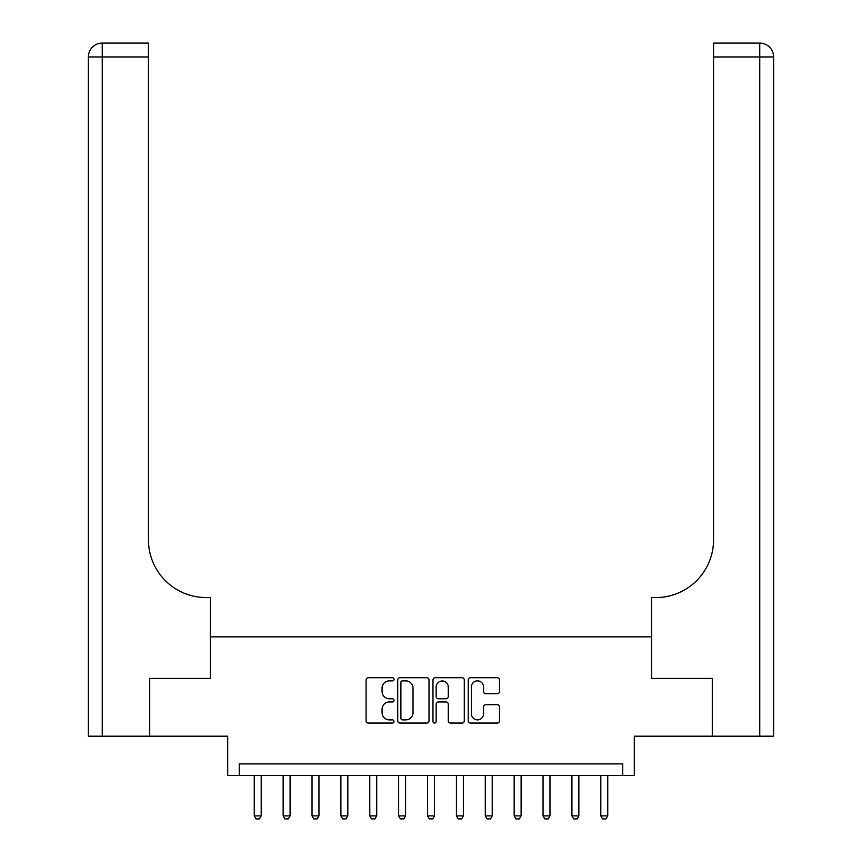 <?xml version="1.0" encoding="UTF-8"?>
<svg xmlns="http://www.w3.org/2000/svg" width="862" height="862" viewBox="0 0 862 862"><rect width="100%" height="100%" fill="white"/><g stroke="black" fill="none" stroke-linecap="round" stroke-linejoin="round"><path stroke-width="1.29" d="M394.031 679.288A1.584 1.584 0 0 0 392.447 677.704L368.354 677.704A2.263 2.263 0 0 0 366.091 679.967L366.091 720.794A2.263 2.263 0 0 0 368.354 723.056L392.447 723.056A1.584 1.584 0 0 0 394.031 721.472A1.584 1.584 0 0 0 392.447 719.889L389.333 719.889A7.252 7.252 0 0 1 382.071 712.626L382.071 709.221A7.252 7.252 0 0 1 389.333 701.97L392.447 701.97A1.584 1.584 0 0 0 394.031 700.386A1.584 1.584 0 0 0 392.447 698.791L389.333 698.791A7.252 7.252 0 0 1 382.071 691.539L382.071 688.135A7.252 7.252 0 0 1 389.333 680.883L392.447 680.883A1.584 1.584 0 0 0 394.031 679.288M497.277 693.694A2.263 2.263 0 0 0 499.54 691.421L499.54 679.967A2.263 2.263 0 0 0 497.277 677.704L470.512 677.704A2.263 2.263 0 0 0 468.249 679.967L468.249 720.794A2.263 2.263 0 0 0 470.512 723.056L497.277 723.056A2.263 2.263 0 0 0 499.54 720.794L499.54 706.959A2.263 2.263 0 0 0 497.277 704.685L485.823 704.685A2.263 2.263 0 0 0 483.55 706.959L483.55 713.822A6.066 6.066 0 0 1 477.483 719.889A6.066 6.066 0 0 1 471.417 713.822L471.417 686.949A6.066 6.066 0 0 1 477.483 680.883A6.066 6.066 0 0 1 483.55 686.949L483.55 691.421A2.263 2.263 0 0 0 485.823 693.694L497.277 693.694M622.752 775.466L634.303 775.466L634.303 736.191L712.281 736.191L712.281 678.437L651.629 678.437L651.629 636.846L210.371 636.846L210.371 678.437L210.371 597.571L206.212 597.571A57.754 57.754 0 0 1 148.447 539.817L148.447 56.957L102.244 56.957L102.244 736.191L149.6 736.191L149.6 678.437L210.371 678.437L149.719 678.437L149.719 736.191L227.697 736.191L227.697 775.466L622.752 775.466L622.752 763.915L239.248 763.915L239.248 775.466M429.017 679.967A2.263 2.263 0 0 0 426.744 677.704L399.99 677.704A2.263 2.263 0 0 0 397.716 679.967L397.716 720.794A2.263 2.263 0 0 0 399.99 723.056L426.744 723.056A2.263 2.263 0 0 0 429.017 720.794L429.017 679.967M435.256 677.704L462.01 677.704A2.263 2.263 0 0 1 464.284 679.967L464.284 720.794A2.263 2.263 0 0 1 462.01 723.056L450.557 723.056A2.263 2.263 0 0 1 448.294 720.794L448.294 704.232A2.263 2.263 0 0 0 446.02 701.97L438.424 701.97A2.263 2.263 0 0 0 436.161 704.232L436.161 721.472A1.584 1.584 0 0 1 434.567 723.056A1.584 1.584 0 0 1 432.983 721.472L432.983 679.967A2.263 2.263 0 0 1 435.256 677.704M402.479 680.883A1.584 1.584 0 0 0 400.895 682.467L400.895 718.294A1.584 1.584 0 0 0 402.479 719.889L405.776 719.889A7.252 7.252 0 0 0 413.027 712.626L413.027 688.135A7.252 7.252 0 0 0 405.776 680.883L402.479 680.883M448.294 687.057A6.066 6.066 0 0 0 442.228 680.991A6.066 6.066 0 0 0 436.161 687.057L436.161 696.528A2.263 2.263 0 0 0 438.424 698.791L446.02 698.791A2.263 2.263 0 0 0 448.294 696.528L448.294 687.057M254.258 775.466L254.258 815.894L261.197 815.894L261.197 775.466M261.197 815.894L259.462 818.9L255.992 818.9L254.258 815.894M283.145 775.466L283.145 815.894L290.074 815.894L290.074 775.466M290.074 815.894L288.339 818.9L284.869 818.9L283.145 815.894M312.022 775.466L312.022 815.894L318.951 815.894L318.951 775.466M318.951 815.894L317.216 818.9L313.757 818.9L312.022 815.894M340.899 775.466L340.899 815.894L347.828 815.894L347.828 775.466M347.828 815.894L346.093 818.9L342.634 818.9L340.899 815.894M369.776 775.466L369.776 815.894L376.705 815.894L376.705 775.466M376.705 815.894L374.97 818.9L371.511 818.9L369.776 815.894M102.244 736.191L88.387 736.191L88.387 56.957A13.857 13.857 0 0 1 102.244 43.1L148.447 43.1L148.447 56.957M206.212 597.571A57.754 57.754 0 0 1 148.447 539.817M88.387 56.957A13.857 13.857 0 0 1 102.244 43.1L102.244 56.957L88.387 56.957M712.4 678.437L651.629 678.437L651.629 597.571L655.788 597.571A57.754 57.754 0 0 0 713.553 539.817L713.553 43.1L759.756 43.1A13.857 13.857 0 0 1 773.613 56.957L773.613 736.191L712.4 736.191L712.4 678.437M655.788 597.571A57.754 57.754 0 0 0 713.553 539.817M759.756 736.191L759.756 43.1A13.857 13.857 0 0 1 773.613 56.957L713.553 56.957M398.653 775.466L398.653 815.894L405.582 815.894L405.582 775.466M405.582 815.894L403.858 818.9L400.388 818.9L398.653 815.894M427.53 775.466L427.53 815.894L434.47 815.894L434.47 775.466M434.47 815.894L432.735 818.9L429.265 818.9L427.53 815.894M456.418 775.466L456.418 815.894L463.347 815.894L463.347 775.466M463.347 815.894L461.612 818.9L458.142 818.9L456.418 815.894M485.295 775.466L485.295 815.894L492.224 815.894L492.224 775.466M492.224 815.894L490.489 818.9L487.03 818.9L485.295 815.894M514.172 775.466L514.172 815.894L521.101 815.894L521.101 775.466M521.101 815.894L519.366 818.9L515.907 818.9L514.172 815.894M543.049 775.466L543.049 815.894L549.978 815.894L549.978 775.466M549.978 815.894L548.243 818.9L544.784 818.9L543.049 815.894M571.926 775.466L571.926 815.894L578.855 815.894L578.855 775.466M578.855 815.894L577.131 818.9L573.661 818.9L571.926 815.894M600.803 775.466L600.803 815.894L607.742 815.894L607.742 775.466M607.742 815.894L606.008 818.9L602.538 818.9L600.803 815.894"/></g></svg>
